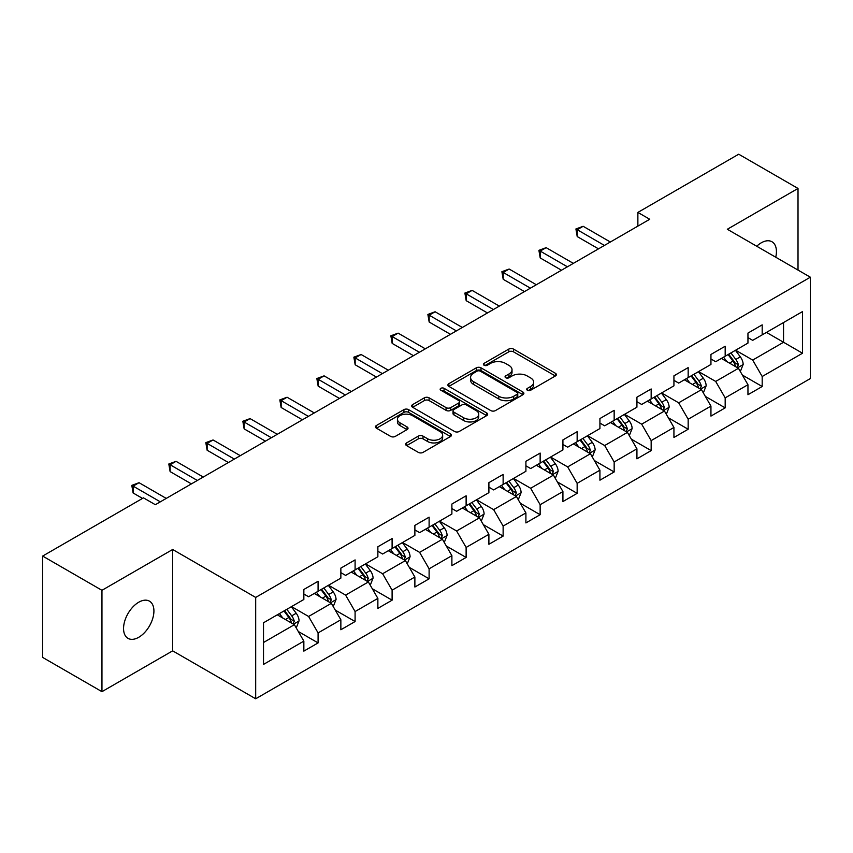 <?xml version="1.0" encoding="UTF-8"?>
<svg xmlns="http://www.w3.org/2000/svg" width="853" height="853" viewBox="0 0 853 853"><rect width="100%" height="100%" fill="white"/><g stroke="black" fill="none" stroke-linecap="round" stroke-linejoin="round"><path stroke-width="1.28" d="M527.389 390.247A2.303 1.333 0 0 0 530.651 390.247L555.399 375.96A3.295 1.898 0 0 0 556.359 374.616A3.295 1.898 0 0 0 555.399 373.273L513.474 349.069A3.295 1.898 0 0 0 508.825 349.069L484.077 363.357A2.303 1.333 0 0 0 483.406 364.295A2.303 1.333 0 0 0 484.077 365.233A2.303 1.333 0 0 0 487.34 365.233L490.539 363.389A10.535 6.088 0 0 1 505.445 363.389L508.942 365.404A10.535 6.088 0 0 1 512.024 369.712A10.535 6.088 0 0 1 508.942 374.009L505.733 375.853A2.303 1.333 0 0 0 505.061 376.802A2.303 1.333 0 0 0 505.733 377.74A2.303 1.333 0 0 0 508.996 377.74L512.195 375.896A10.535 6.088 0 0 1 527.101 375.896L530.598 377.911A10.535 6.088 0 0 1 533.679 382.208A10.535 6.088 0 0 1 530.598 386.516L527.389 388.36A2.303 1.333 0 0 0 526.717 389.299A2.303 1.333 0 0 0 527.389 390.247L527.389 388.36M138.73 637.298A21.474 12.4 120 0 0 152.762 618.372A21.474 12.4 120 0 0 149.467 601.162A21.474 12.4 120 0 0 138.73 602.229A21.474 12.4 120 0 0 124.709 621.155A21.474 12.4 120 0 0 127.993 638.353A21.474 12.4 120 0 0 138.73 637.298M775.74 257.222A21.474 12.4 120 0 0 771.976 241.762A21.474 12.4 120 0 0 761.239 242.828A21.474 12.4 120 0 0 756.718 246.24M406.593 442.91A3.295 1.898 0 0 0 405.633 444.253A3.295 1.898 0 0 0 406.593 445.597L418.354 452.389A3.295 1.898 0 0 0 423.013 452.389L450.491 436.523A3.295 1.898 0 0 0 451.45 435.179A3.295 1.898 0 0 0 450.491 433.836L408.576 409.632A3.295 1.898 0 0 0 403.917 409.632L376.44 425.498A3.295 1.898 0 0 0 375.469 426.841A3.295 1.898 0 0 0 376.44 428.185L390.642 436.395A3.295 1.898 0 0 0 395.302 436.395L407.062 429.603A3.295 1.898 0 0 0 408.022 428.259A3.295 1.898 0 0 0 407.062 426.916L400.014 422.843A8.807 5.086 0 0 1 397.434 419.249A8.807 5.086 0 0 1 402.872 414.547A8.807 5.086 0 0 1 412.479 415.656L440.073 431.586A8.807 5.086 0 0 1 442.654 435.179A8.807 5.086 0 0 1 437.216 439.881A8.807 5.086 0 0 1 427.609 438.773L423.013 436.118A3.295 1.898 0 0 0 418.354 436.118L406.593 442.91L406.593 445.597M172.658 549.492L101.955 590.308L42.65 556.071L42.65 657.428L101.955 691.666L172.658 650.85L255.687 698.788L255.687 597.431L172.658 549.492L172.658 650.85M798.013 270.081L798.013 188.449L727.321 229.265L810.35 277.204L255.687 597.431M798.013 188.449L738.709 154.212L637.873 212.418L637.873 226.12M42.65 556.071L143.475 497.864L155.342 504.709L649.741 219.264L637.873 212.418M490.774 410.581A3.295 1.898 0 0 0 495.433 410.581L522.91 394.715A3.295 1.898 0 0 0 523.87 393.372A3.295 1.898 0 0 0 522.91 392.028L480.996 367.824A3.295 1.898 0 0 0 476.337 367.824L448.859 383.69A3.295 1.898 0 0 0 447.9 385.034A3.295 1.898 0 0 0 448.859 386.377L490.774 410.581M441.747 390.738A2.303 1.333 0 0 1 444.082 391.069L444.082 388.328L486.7 412.927A3.295 1.898 0 0 1 487.66 414.27A3.295 1.898 0 0 1 486.7 415.614L459.223 431.479A3.295 1.898 0 0 1 454.564 431.479L412.649 407.286L412.649 404.599A3.295 1.898 0 0 0 411.679 405.943A3.295 1.898 0 0 0 412.649 407.286M412.649 404.599L424.41 397.807A3.295 1.898 0 0 1 429.07 397.807L446.066 407.617A3.295 1.898 0 0 0 450.725 407.617L458.519 403.117A3.295 1.898 0 0 0 459.49 401.774A3.295 1.898 0 0 0 458.519 400.43L440.83 390.205A2.303 1.333 0 0 1 440.148 389.267A2.303 1.333 0 0 1 441.577 388.04A2.303 1.333 0 0 1 444.082 388.328M255.687 698.788L810.35 378.561L810.35 277.204M298.273 631.476L318.084 642.906L318.084 632.915L340.859 619.758L340.859 629.759L355.093 621.538L355.093 611.548L377.868 598.39L377.868 608.392L392.103 600.171L392.103 590.18L414.878 577.023L414.878 587.024L429.112 578.814L429.112 568.812L451.887 555.666L451.887 565.656L466.122 557.446L466.122 547.445L488.897 534.298L488.897 544.289L503.131 536.079L503.131 526.077L525.906 512.93L525.906 522.921L540.141 514.711L540.141 504.709L562.916 491.563L562.916 501.564L577.15 493.343L577.15 483.342L599.926 470.195L599.926 480.196L614.16 471.976L614.16 461.974L636.924 448.827L636.924 458.829L651.159 450.608L651.159 440.606L673.934 427.46L673.934 437.461L688.168 429.24L688.168 419.239L710.944 406.092L710.944 416.093L725.178 407.873L725.178 397.871L747.953 384.724L747.953 394.726L762.187 386.505L762.187 376.504L802.524 353.227L802.524 311.58L783.544 322.541L783.544 342.266L802.524 353.227M318.084 642.906L303.849 651.127L303.849 641.125L263.513 664.412L263.513 622.775L303.849 599.488L303.849 589.487L318.084 581.277L318.084 591.268L340.859 578.121L340.859 568.119L355.093 559.909L355.093 569.9L377.868 556.753L377.868 546.762L392.103 538.542L392.103 548.543L414.878 535.385L414.878 525.395L429.112 517.174L429.112 527.175L451.887 514.018L451.887 504.027L466.122 495.806L466.122 505.808L488.897 492.65L488.897 482.659L503.131 474.439L503.131 484.44L525.906 471.293L525.906 461.292L540.141 453.071L540.141 463.072L562.916 449.926L562.916 439.924L577.15 431.703L577.15 441.705L599.926 428.558L599.926 418.556L614.16 410.336L614.16 420.337L636.924 407.19L636.924 397.189L651.159 388.968L651.159 398.969L673.934 385.823L673.934 375.821L688.168 367.6L688.168 377.602L710.944 364.455L710.944 354.453L725.178 346.233L725.178 356.234L747.953 343.087L747.953 333.086L762.187 324.865L762.187 334.866L802.524 311.58M314.288 593.464L331.369 603.327L308.594 616.474L291.513 606.611M303.849 594.008L308.594 596.748L318.084 591.268M308.594 616.474L318.084 632.915M331.369 603.327L340.859 619.758M351.297 572.096L368.379 581.959L345.604 595.106L328.522 585.243M340.859 572.64L345.604 575.38L355.093 569.9M345.604 595.106L355.093 611.548M368.379 581.959L377.868 598.39M388.307 550.729L405.388 560.592L382.613 573.738L365.532 563.876M377.868 551.273L382.613 554.013L392.103 548.543M382.613 573.738L392.103 590.18M405.388 560.592L414.878 577.023M425.316 529.361L442.398 539.224L419.623 552.371L402.541 542.508M414.878 529.916L419.623 532.645L429.112 527.175M419.623 552.371L429.112 568.812M442.398 539.224L451.887 555.666M462.326 507.993L479.407 517.856L456.632 531.003L439.551 521.14M451.887 508.548L456.632 511.288L466.122 505.808M456.632 531.003L466.122 547.445M479.407 517.856L488.897 534.298M499.336 486.626L516.417 496.489L493.642 509.636L476.56 499.773M488.897 487.18L493.642 489.921L503.131 484.44M493.642 509.636L503.131 526.077M516.417 496.489L525.906 512.93M536.345 465.258L553.426 475.121L530.651 488.268L513.57 478.416M525.906 465.813L530.651 468.553L540.141 463.072M530.651 488.268L540.141 504.709M553.426 475.121L562.916 491.563M573.355 443.891L590.436 453.753L567.661 466.911L550.58 457.048M562.916 444.445L567.661 447.185L577.15 441.705M567.661 466.911L577.15 483.342M590.436 453.753L599.926 470.195M610.353 422.523L627.435 432.386L604.67 445.543L587.589 435.68M599.926 423.077L604.67 425.818L614.16 420.337M604.67 445.543L614.16 461.974M627.435 432.386L636.924 448.827M647.363 401.166L664.444 411.018L641.669 424.176L624.588 414.313M636.924 401.71L641.669 404.45L651.159 398.969M641.669 424.176L651.159 440.606M664.444 411.018L673.934 427.46M684.373 379.798L701.454 389.661L678.679 402.808L661.597 392.945M673.934 380.342L678.679 383.082L688.168 377.602M678.679 402.808L688.168 419.239M701.454 389.661L710.944 406.092M721.382 358.431L738.463 368.293L715.688 381.44L698.607 371.577M710.944 358.974L715.688 361.715L725.178 356.234M715.688 381.44L725.178 397.871M738.463 368.293L747.953 384.724M766.463 332.403L783.544 342.266L752.698 360.073L735.617 350.21M747.953 337.607L752.698 340.347L762.187 334.866M752.698 360.073L762.187 376.504M101.955 590.308L101.955 691.666M263.513 642.501L294.36 624.695L277.278 614.832M294.36 624.695L303.849 641.125M742.377 375.064L762.187 386.505M705.378 396.432L725.178 407.873M668.368 417.799L688.168 429.24M631.359 439.167L651.159 450.608M594.349 460.535L614.16 471.976M557.34 481.902L577.15 493.343M520.33 503.27L540.141 514.711M483.32 524.638L503.131 536.079M446.311 546.005L466.122 557.446M409.301 567.373L429.112 578.814M372.292 588.741L392.103 600.171M335.282 610.108L355.093 621.538M528.316 390.567L530.598 389.256A10.535 6.088 0 0 0 533.679 384.948L533.679 382.208M512.024 369.712L512.024 372.441A10.535 6.088 0 0 1 508.942 376.749L506.661 378.06M555.346 375.981L513.474 351.809A3.295 1.898 0 0 0 508.825 351.809L485.005 365.564M522.91 392.028L522.91 394.715L480.996 370.565A3.295 1.898 0 0 0 476.337 370.565L448.902 386.398M517.089 394.31A2.303 1.333 0 0 0 517.76 393.372A2.303 1.333 0 0 0 517.089 392.423L480.292 371.183A2.303 1.333 0 0 0 477.04 371.183L473.66 373.134A10.535 6.088 0 0 0 470.568 377.442A10.535 6.088 0 0 0 473.66 381.739L498.813 396.261A10.535 6.088 0 0 0 513.709 396.261L517.089 394.31L517.089 397.05A2.303 1.333 0 0 0 517.76 396.112L517.76 393.372M470.568 377.442L470.568 380.171A10.535 6.088 0 0 0 473.66 384.479L473.66 381.739M517.089 397.05L513.709 399.001A10.535 6.088 0 0 1 498.813 399.001L473.66 384.479M412.692 407.307L424.41 400.547L424.41 397.807M459.49 401.774L459.49 404.514A3.295 1.898 0 0 1 458.519 405.857L450.725 410.357A3.295 1.898 0 0 1 446.066 410.357L429.07 400.547A3.295 1.898 0 0 0 424.41 400.547M444.082 391.069L486.658 415.646M463.701 417.799A8.807 5.086 0 0 0 473.308 418.908A8.807 5.086 0 0 0 478.746 414.206A8.807 5.086 0 0 0 476.166 410.613L466.442 404.994A3.295 1.898 0 0 0 461.782 404.994L453.977 409.504A3.295 1.898 0 0 0 453.018 410.847A3.295 1.898 0 0 0 453.977 412.191L463.701 417.799L463.701 420.54A8.807 5.086 0 0 0 473.308 421.649A8.807 5.086 0 0 0 478.746 416.946L478.746 414.206M453.018 410.847L453.018 413.588A3.295 1.898 0 0 0 453.977 414.931L453.977 412.191M463.701 420.54L453.977 414.931M442.654 435.179L442.654 437.92A8.807 5.086 0 0 1 437.216 442.622A8.807 5.086 0 0 1 427.609 441.513L423.013 438.858A3.295 1.898 0 0 0 418.354 438.858L406.636 445.629M397.434 419.249L397.434 421.99A8.807 5.086 0 0 0 400.014 425.583L400.014 422.843M407.02 429.624L400.014 425.583M450.448 436.555L408.576 412.372A3.295 1.898 0 0 0 403.917 412.372L376.482 428.217M740.34 371.535L743.166 364.423A8.893 5.129 -120 0 0 740.329 356.853L735.425 350.316M726.895 361.608L723.568 357.172M737.088 367.494L738.367 364.807A8.893 5.129 -120 0 0 735.819 359.454L730.925 352.918M728.697 354.208L734.124 361.459A4.532 2.612 60 0 1 734.945 362.834L738.367 364.807M728.078 354.56L732.972 361.096A8.893 5.129 60 0 1 735.521 366.449M604.425 245.429L577.214 229.713L583.143 226.29L610.353 242.007M598.497 248.852L577.214 236.569L577.214 229.713L575.914 228.967L583.143 226.29M577.214 236.569L575.914 228.967M703.33 392.902L706.156 385.791A8.893 5.129 -120 0 0 703.32 378.22L698.426 371.684M689.885 382.976L686.558 378.529M700.078 388.861L701.358 386.174A8.893 5.129 -120 0 0 698.81 380.822L693.915 374.286M691.687 375.576L697.114 382.826A4.532 2.612 60 0 1 697.946 384.202L701.358 386.174M691.069 375.928L695.963 382.464A8.893 5.129 60 0 1 698.511 387.816M666.321 414.27L669.147 407.158A8.893 5.129 -120 0 0 666.31 399.588L661.416 393.052M652.876 404.343L649.549 399.897M663.069 410.229L664.348 407.542A8.893 5.129 -120 0 0 661.8 402.189L656.906 395.653M654.677 396.944L660.105 404.194A4.532 2.612 60 0 1 660.936 405.57L664.348 407.542M654.059 397.295L658.953 403.832A8.893 5.129 60 0 1 661.501 409.184M567.416 266.797L540.205 251.081L546.144 247.658L573.355 263.374M561.487 270.22L540.205 257.937L540.205 251.081L538.904 250.334L546.144 247.658M540.205 257.937L538.904 250.334M530.406 288.165L503.195 272.448L509.134 269.026L536.345 284.742M524.478 291.587L503.195 279.304L503.195 272.448L501.895 271.702L509.134 269.026M503.195 279.304L501.895 271.702M629.311 435.638L632.137 428.526A8.893 5.129 -120 0 0 629.301 420.955L624.407 414.419M615.866 425.711L612.539 421.265M626.059 431.597L627.339 428.91A8.893 5.129 -120 0 0 624.791 423.557L619.896 417.021M617.668 418.311L623.095 425.562A4.532 2.612 60 0 1 623.927 426.937L627.339 428.91M617.05 418.663L621.944 425.199A8.893 5.129 60 0 1 624.492 430.552M592.302 457.005L595.127 449.894A8.893 5.129 -120 0 0 592.291 442.323L587.397 435.787M578.856 447.079L575.53 442.632M589.05 452.964L590.329 450.277A8.893 5.129 -120 0 0 587.781 444.925L582.887 438.389M580.658 439.679L586.086 446.929A4.532 2.612 60 0 1 586.917 448.305L590.329 450.277M580.04 440.031L584.934 446.567A8.893 5.129 60 0 1 587.482 451.919M555.292 478.373L558.118 471.261A8.893 5.129 -120 0 0 555.282 463.691L550.388 457.155M541.847 468.446L538.52 464M552.051 474.332L553.32 471.645A8.893 5.129 -120 0 0 550.771 466.292L545.877 459.756M543.649 461.046L549.087 468.297A4.532 2.612 60 0 1 549.908 469.672L553.32 471.645M543.03 461.398L547.925 467.934A8.893 5.129 60 0 1 550.473 473.287M493.397 309.532L466.186 293.816L472.125 290.393L499.336 306.11M487.468 312.955L466.186 300.672L466.186 293.816L464.885 293.069L472.125 290.393M466.186 300.672L464.885 293.069M456.387 330.9L429.176 315.183L435.115 311.761L462.326 327.467M450.459 334.323L429.176 322.039L429.176 315.183L427.875 314.437L435.115 311.761M429.176 322.039L427.875 314.437M419.377 352.268L392.167 336.551L398.106 333.128L425.316 348.834M413.449 355.69L392.167 343.396L392.167 336.551L390.866 335.805L398.106 333.128M392.167 343.396L390.866 335.805M518.283 499.741L521.108 492.629A8.893 5.129 -120 0 0 518.272 485.058L513.378 478.522M504.837 489.814L501.511 485.368M515.041 495.7L516.31 493.002A8.893 5.129 -120 0 0 513.762 487.66L508.868 481.124M506.639 482.414L512.077 489.665A4.532 2.612 60 0 1 512.898 491.04L516.31 493.002M506.021 482.766L510.915 489.302A8.893 5.129 60 0 1 513.463 494.655M382.379 373.625L355.168 357.919L361.096 354.496L388.307 370.202M376.44 377.058L355.168 364.764L355.168 357.919L353.856 357.162L361.096 354.496M355.168 364.764L353.856 357.162M481.273 521.108L484.099 513.996A8.893 5.129 -120 0 0 481.263 506.426L476.369 499.89M467.828 511.171L464.501 506.735M478.032 517.067L479.301 514.37A8.893 5.129 -120 0 0 476.752 509.028L471.858 502.492M469.63 503.771L475.068 511.032A4.532 2.612 60 0 1 475.889 512.408L479.301 514.37M469.011 504.134L473.905 510.67A8.893 5.129 60 0 1 476.454 516.022M345.369 394.992L318.158 379.286L324.087 375.864L351.297 391.57M339.43 398.426L318.158 386.132L318.158 379.286L316.847 378.529L324.087 375.864M318.158 386.132L316.847 378.529M444.274 542.476L447.089 535.364A8.893 5.129 -120 0 0 444.253 527.794L439.359 521.258M430.818 532.539L427.492 528.103M441.022 538.435L442.291 535.737A8.893 5.129 -120 0 0 439.743 530.395L434.849 523.859M432.62 525.139L438.058 532.389A4.532 2.612 60 0 1 438.879 533.765L442.291 535.737M432.002 525.501L436.896 532.037A8.893 5.129 60 0 1 439.444 537.379M308.359 416.36L281.149 400.654L287.077 397.231L314.288 412.937M302.42 419.793L281.149 407.499L281.149 400.654L279.837 399.897L287.077 397.231M281.149 407.499L279.837 399.897M407.265 563.833L410.08 556.732A8.893 5.129 -120 0 0 407.244 549.161L402.349 542.625M393.809 553.906L390.482 549.471M404.013 559.792L405.282 557.105A8.893 5.129 -120 0 0 402.733 551.763L397.839 545.227M395.611 546.506L401.049 553.757A4.532 2.612 60 0 1 401.87 555.132L405.282 557.105M394.992 546.869L399.886 553.405A8.893 5.129 60 0 1 402.435 558.747M271.35 437.728L244.139 422.022L250.068 418.599L277.278 434.305M265.411 441.15L244.139 428.867L244.139 422.022L242.828 421.265L250.068 418.599M244.139 428.867L242.828 421.265M370.255 585.201L373.07 578.099A8.893 5.129 -120 0 0 370.234 570.529L365.34 563.993M356.799 575.274L353.473 570.838M367.003 581.16L368.272 578.473A8.893 5.129 -120 0 0 365.724 573.131L360.83 566.595M358.601 567.874L364.039 575.125A4.532 2.612 60 0 1 364.86 576.5L368.272 578.473M357.983 568.237L362.877 574.773A8.893 5.129 60 0 1 365.425 580.115M234.34 459.095L207.13 443.389L213.058 439.967L240.269 455.673M228.401 462.518L207.13 450.235L207.13 443.389L205.818 442.632L213.058 439.967M207.13 450.235L205.818 442.632M333.246 606.568L336.061 599.467A8.893 5.129 -120 0 0 333.224 591.897L328.33 585.361M319.79 596.642L316.474 592.206M329.994 602.527L331.263 599.84A8.893 5.129 -120 0 0 328.714 594.498L323.82 587.962M321.592 589.242L327.03 596.492A4.532 2.612 60 0 1 327.851 597.868L331.263 599.84M320.973 589.604L325.867 596.14A8.893 5.129 60 0 1 328.416 601.482M197.331 480.463L170.12 464.757L176.049 461.334L203.259 477.04M191.403 483.886L170.12 471.602L170.12 464.757L168.809 464L176.049 461.334M170.12 471.602L168.809 464M296.236 627.936L299.051 620.835A8.893 5.129 -120 0 0 296.215 613.254L291.321 606.718M282.791 618.009L279.464 613.574M292.984 623.895L294.253 621.208A8.893 5.129 -120 0 0 291.715 615.866L286.811 609.33M284.582 610.609L290.02 617.86A4.532 2.612 60 0 1 290.841 619.235L294.253 621.208M283.964 610.972L288.868 617.508A8.893 5.129 60 0 1 291.406 622.85M160.321 501.831L133.111 486.125L139.039 482.702L166.25 498.408M142.526 498.408L133.111 492.97L133.111 486.125L131.799 485.368L139.039 482.702M133.111 492.97L131.799 485.368M530.598 389.256L530.598 386.516M505.733 377.74L505.733 375.853M508.942 376.749L508.942 374.009M484.077 365.233L484.077 363.357M508.825 351.809L508.825 349.069M513.474 351.809L513.474 349.069M555.399 375.96L555.399 373.273M448.859 386.377L448.859 383.69M476.337 370.565L476.337 367.824M480.996 370.565L480.996 367.824M498.813 399.001L498.813 396.261M513.709 399.001L513.709 396.261M429.07 400.547L429.07 397.807M446.066 410.357L446.066 407.617M450.725 410.357L450.725 407.617M458.519 405.857L458.519 403.117M486.7 415.614L486.7 412.927M418.354 438.858L418.354 436.118M423.013 438.858L423.013 436.118M427.609 441.513L427.609 438.773M407.062 429.603L407.062 426.916M376.44 428.185L376.44 425.498M403.917 412.372L403.917 409.632M408.576 412.372L408.576 409.632M450.491 436.523L450.491 433.836M737.589 367.782L743.102 364.594M735.819 359.454L740.329 356.853M729.496 363.111L732.972 361.096M700.58 389.149L706.092 385.961M698.81 380.822L703.32 378.22M692.487 384.479L695.963 382.464M663.57 410.517L669.083 407.329M661.8 402.189L666.31 399.588M655.477 405.847L658.953 403.832M626.56 431.885L632.073 428.696M624.791 423.557L629.301 420.955M618.468 427.214L621.944 425.199M589.551 453.252L595.074 450.064M587.781 444.925L592.291 442.323M581.458 448.571L584.934 446.567M552.541 474.62L558.065 471.432M550.771 466.292L555.282 463.691M544.449 469.939L547.925 467.934M515.532 495.988L521.055 492.799M513.762 487.66L518.272 485.058M507.439 491.307L510.915 489.302M478.522 517.355L484.046 514.167M476.752 509.028L481.263 506.426M470.429 512.674L473.905 510.67M441.513 538.723L447.036 535.535M439.743 530.395L444.253 527.794M433.42 534.042L436.896 532.037M404.503 560.08L410.026 556.902M402.733 551.763L407.244 549.161M396.41 555.41L399.886 553.405M367.504 581.447L373.017 578.27M365.724 573.131L370.234 570.529M359.401 576.777L362.877 574.773M330.495 602.815L336.007 599.638M328.714 594.498L333.224 591.897M322.391 598.145L325.867 596.14M293.485 624.183L298.998 621.005M291.715 615.866L296.215 613.254M285.382 619.513L288.868 617.508"/></g></svg>
